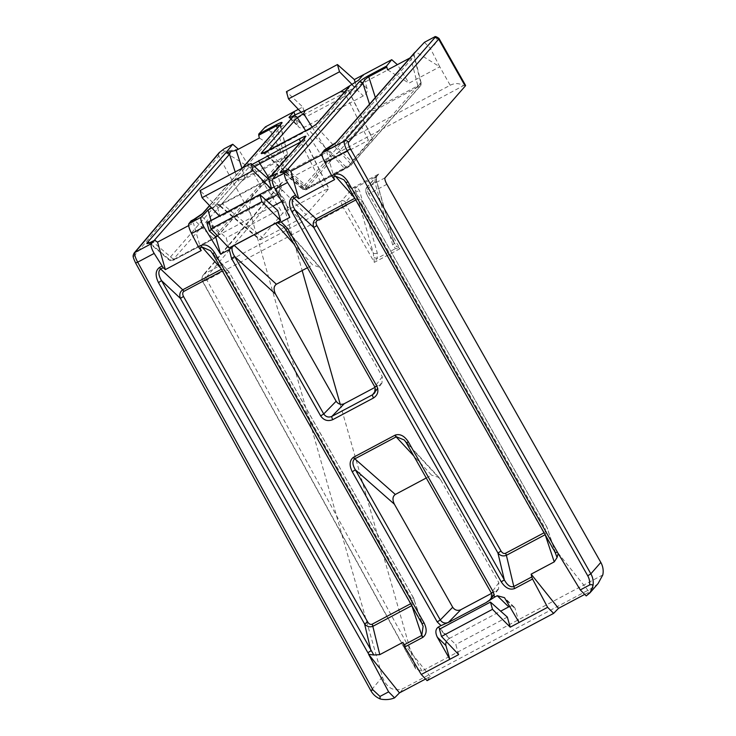 <?xml version="1.0" encoding="UTF-8"?>
<svg xmlns="http://www.w3.org/2000/svg" width="736" height="736" viewBox="0 0 736 736"><rect width="100%" height="100%" fill="white"/><g stroke="black" fill="none" stroke-linecap="round" stroke-linejoin="round"><path stroke-width="0.55" stroke-dasharray="3.68 2.76" d="M191.066 220.92L191.728 221.214L194.212 219.889L213.182 238.409L173.641 259.44A3.008 0.791 62 0 0 174.322 259.734A3.008 0.791 62 0 0 174.386 259.688L213.992 238.63A3.008 0.699 -118.2 0 1 213.937 238.676A3.008 0.699 -118.2 0 1 213.293 238.354L213.182 238.409A3.008 0.791 62 0 0 213.872 238.703A3.008 0.791 62 0 0 213.937 238.657M154.082 240.562L151.119 243.947C149.518 244.094 150.098 243.404 152.858 241.877L173.641 259.44L169.16 260.047L168.7 258.943A3.008 2.889 -138.8 0 0 172.693 260.093L174.331 259.716A3.008 0.883 -117.8 0 1 174.257 259.771L174.257 259.771A3.008 0.883 -117.8 0 1 173.53 259.495M213.992 238.63L217.24 236.403A3.008 2.889 -138.8 0 0 218.031 235.778L218.031 235.778A3.008 2.889 -138.8 0 0 218.38 232.53C217.985 234.618 216.292 236.56 213.293 238.354M417.873 87.004L375.066 110.234L306.056 189.18A3.008 2.889 41.2 0 1 302.064 188.03L371.082 109.084C372.683 109.195 375.047 108.459 378.166 106.886L417.956 85.726C420.78 84.143 421.71 83.122 420.753 82.662A3.008 2.889 41.2 0 1 420.403 85.919L420.403 85.919A3.008 2.889 41.2 0 1 419.612 86.544L417.873 87.004A3.008 0.791 62 0 0 417.836 85.79L410.688 57.592L409.897 58.006M326.968 148.654A3.008 0.791 -118 0 1 327.575 148.976L335.607 145.857L351.744 161.616A3.008 2.889 41.2 0 1 351.394 164.864L420.403 85.919L421.167 82.984L420.753 82.662L351.744 161.616C351.348 163.705 349.655 165.646 346.656 167.44L306.894 188.582L302.524 189.134C304.548 190.201 306.25 190.109 307.62 188.858L307.62 188.858A3.008 0.883 62.2 0 0 307.694 188.802L350.603 165.49L419.612 86.544M302.514 189.134L302.064 188.03L284.482 173.043L283.599 173.006L302.514 189.134M324.429 150.006L325.091 150.3L327.575 148.976L346.546 167.495A3.008 0.791 62 0 0 347.236 167.79A3.008 0.791 62 0 0 347.3 167.744A3.008 0.699 61.8 0 0 347.355 167.716M378.332 108.026A3.008 0.791 62 0 0 378.286 106.821L375.351 97.538M411.028 603.529C412.326 602.48 412.445 600.88 411.396 598.708L413.466 597.862L414.166 599.435L411.82 605.608A3.008 0.791 62 0 0 410.936 603.575L411.028 603.529A3.008 0.8 -121.1 0 1 412.004 605.498M411.396 598.708L227.231 273.194L229.301 272.348L413.466 597.862L423.126 626.308L212.594 253.506L229.264 272.43L413.439 597.954L422.004 623.631M193.605 219.567A3.008 0.791 62 0 1 194.212 219.889L202.244 216.77A3.008 2.889 41.2 0 1 202.584 213.514M335.947 142.6A3.008 2.889 -138.8 0 0 335.607 145.857L414.037 56.129L414.304 52.974M283.139 171.838A3.008 2.889 41.2 0 1 284.482 173.043C282.882 173.181 283.461 172.491 286.221 170.964L288.816 169.584M285.715 170.586A3.008 0.791 -118 0 1 286.332 170.908L307.004 188.526A3.008 0.791 62 0 0 307.685 188.821A3.008 0.791 62 0 0 307.749 188.775M155.452 240.497L152.968 241.822A3.008 0.791 62 0 0 152.352 241.5M598.12 583.519L593.17 587.512L403.576 688.316C393.935 692.024 386.897 688.307 382.462 677.166L250.636 214.029C247.167 204.728 252.696 189.244 260.608 186.07L250.406 167.504L249.982 167.725L238.427 149.279L225.216 151.23C222.944 150.954 222.576 150.153 224.121 148.819M211.793 207.975L216.678 205.381L216.228 204.617A3.008 2.889 41.2 0 1 220.184 205.721L219.328 205.694L259.744 239.78L282.642 213.302L253.589 167.514L220.184 205.721C218.942 205.878 218.997 205.5 220.358 204.599L216.678 205.381M387.587 69.874L408.995 83.177L439.769 66.81L450.202 85.256L260.608 186.07M259.348 138.055L280.766 151.368L250.406 167.504M280.766 151.368L270.94 132.066L397.495 64.777L408.995 83.177M270.94 132.066L265.411 126.868M298.356 109.342L302.8 106.987L286.433 91.678M584.715 594.403L589.26 591.983L558.394 553.417M427.092 680.653L430.247 676.531L425.564 679.024M289.855 217.35L284.869 199.833L279.533 193.485L277.196 185.279L282.265 190.67L277.279 173.153M217.414 235.704L272.89 206.2M281.649 201.544L284.869 199.833M229.043 247.986L226.173 237.903L208.914 221.775M277.72 210.496L226.173 237.903M519.073 622.49L515.163 608.736A6.017 4.499 -45.8 0 0 514.234 607.154A6.017 4.499 -45.8 0 0 509.956 606.372M440.1 628.866L449.742 638.25L500.673 611.165M449.742 638.25A6.017 4.499 -45.8 0 0 446.43 641.654M458.675 654.598L455.805 644.524L439.438 629.216M507.352 617.108L455.805 644.524M352.167 84.557L357.218 89.654L355.249 82.726M357.218 89.654L305.67 117.061L302.8 106.987M289.717 117.502L297.859 125.433L294.897 115.018M297.859 125.433A6.017 4.499 -45.8 0 0 298.788 127.024A6.017 4.499 -45.8 0 0 304.299 127.291L363.28 95.928A6.017 4.499 -45.8 0 0 367.108 88.614L363.198 74.87M268.447 150.512L265.429 153.962L304.474 188.324L326.333 163.318L305.642 130.732M307.915 187.422L267.453 151.809L308.752 129.849L344.19 168.13L307.915 187.422C305.008 188.913 303.858 189.216 304.474 188.324L304.281 188.802L264.647 153.916L265.429 153.962C263.93 154.063 264.601 153.346 267.453 151.809A3.008 0.791 62 0 0 266.772 151.423M344.19 168.13L350.64 163.778L372.609 138.543L348.404 90.178L348.662 87.207A3.008 2.889 41.2 0 0 348.294 90.408L348.404 90.178M307.998 129.481A3.008 0.791 62 0 1 308.752 129.849L316.452 126.831L348.294 90.408L372.499 138.773L368.469 140.245L344.374 92.11M312.119 127.089L332.571 159.326L368.469 140.245M332.571 159.326L326.333 163.318M220.184 205.721L259.955 239.264C259.302 240.184 260.434 239.908 263.332 238.418L299.616 219.126L306.112 214.719L328.918 188.517L304.713 140.162L304.971 137.181A3.008 2.889 -138.8 0 0 304.603 140.392L304.713 140.162M268.631 177.753L265.53 180.578L271.198 178.6L304.603 140.392L328.808 188.756L324.778 190.219L300.684 142.085M268.778 177.624L288.889 209.3L324.778 190.219M288.889 209.3L282.642 213.302M450.202 85.256C454.784 82.947 459.227 83.076 463.524 85.634L281.014 183.172L279.478 190.863L302.156 270.535M463.524 85.634A18.06 1.73 150.5 0 1 465.557 85.376M426.254 477.995L431.581 475.162L413.742 455.888M491.519 593.391L498.53 589.058L498.861 582.7L440.551 479.633L438.932 477.416L431.581 475.162M307.326 267.794L312.662 264.951L293.793 243.874M374.964 387.384L381.975 383.051L382.306 376.694L321.761 269.68L320.169 267.453L312.662 264.951M340.216 404.257L415.73 668.895L421.995 671.066L602.793 574.926M265.53 180.578L220.358 204.599M321.991 154.67L326.793 152.122L325.091 150.3M334.622 179.612L326.793 152.122M434.59 37.021L436.963 38.695C436.549 42.624 434.341 45.825 430.339 48.3L439.769 66.81L415.61 51.805M424.414 42.311L430.339 48.3M593.17 587.512L586.224 595.921M410.688 57.592L413.853 54.492L414.074 54.952L414.396 52.863M268.852 179.336L217.304 206.742L200.045 190.615M270.922 188.618L271.722 189.419L271.418 188.352M271.722 189.419L220.165 216.826L217.304 206.742M206.88 222.668L213.017 227.488L211.02 220.469M213.017 227.488L282.265 190.67M274.132 186.907L277.196 185.279M211.628 229.586L266.423 200.45M277.914 194.341L279.533 193.485M219.402 216.016L220.165 216.826M301.604 112.774L305.67 117.061M188.628 225.584L193.43 223.036L191.728 221.214M201.259 250.525L193.43 223.036M430.247 676.531L402.896 642.353M225.823 152.72L249.982 167.725M381.193 699.2C376.768 697.608 373.364 694.784 370.99 690.718L135.645 262.89C133.97 259.642 133.354 257.48 133.796 256.404L218.748 156.069A3.008 2.898 -139.7 0 1 219.043 152.784A3.008 2.889 -138.8 0 0 218.785 156.023L225.216 151.23M555.367 552.718L546.83 526.948L556.49 555.395L345.957 182.592L362.664 201.434L360.594 202.28C359.159 200.091 357.632 199.281 356.003 199.852A3.008 0.791 62 0 0 354.881 198.269L361.505 199.806L362.627 201.517L546.802 527.04L547.529 528.522L545.183 534.695A3.008 0.791 62 0 0 544.3 532.662C545.68 531.65 545.827 530.03 544.76 527.795L360.594 202.28M227.231 273.194C225.796 271.004 224.268 270.195 222.64 270.765A3.008 0.791 62 0 0 221.518 269.183L228.142 270.719L229.301 272.348L210.551 250.746M149.776 242.751A3.008 2.889 -138.8 0 1 151.119 243.947L150.236 243.92L169.151 260.047C171.194 261.114 172.896 261.022 174.257 259.771L174.386 259.688M151.119 243.947L168.7 258.943L237.719 179.989C239.366 180.099 241.767 179.345 244.922 177.735L284.473 156.704C287.38 155.094 288.356 154.054 287.39 153.576L218.38 232.53L202.244 216.77L280.674 127.043L279.947 125.019M287.39 153.576L280.674 127.043A3.008 2.889 41.2 0 1 281.014 123.795L280.71 125.865L287.39 153.576A3.008 2.889 -138.8 0 1 287.04 156.832L218.031 235.778L213.937 238.676L174.322 259.734M414.377 52.882A3.008 2.889 -138.8 0 0 414.037 56.129L420.753 82.662M377.274 253.009A3.008 1.84 164.1 0 1 373.272 252.982L346.398 205.482A3.008 0.791 -118 0 1 345.478 202.244L355.552 190.716L373.272 252.982L374.33 262.347L377.071 258.391L377.274 253.009L359.554 190.753L356.748 186.972L353.078 187.689L354.54 188.379L355.552 190.716A3.008 1.84 164.1 0 0 359.554 190.753M354.54 188.379A3.008 1.96 118.3 0 0 356.748 186.972L375.139 177.192L374.937 182.574L392.665 244.83L395.471 248.612L399.979 248.713L396.235 245.806L393.788 242.07L376.068 179.814L376.556 176.677L378.727 174.046L375.139 177.192A3.008 1.049 -160.4 0 0 376.538 176.806L376.538 176.806A3.008 1.049 -160.4 0 0 376.556 176.677M254.619 166.686L253.589 167.514A3.008 2.889 41.2 0 0 249.624 166.41L252.126 164.468M348.294 90.408L344.328 92.018M304.603 140.392L300.638 141.993M381.975 383.051L374.431 393.162L374.753 386.823L285.642 229.328L321.761 269.68M498.53 589.058L490.986 599.168L491.308 592.83L406.355 442.695L440.551 479.633M271.575 175.389A3.008 2.889 -138.8 0 0 271.198 178.6L306.112 214.719M265.429 153.962A3.008 2.889 -138.8 0 0 264.012 152.757M350.64 163.778L316.452 126.831A3.008 2.889 41.2 0 1 316.811 123.639M374.937 182.574A3.008 1.84 164.1 0 0 376.4 180.348L376.4 180.348A3.008 1.84 164.1 0 0 376.068 179.814L365.994 191.332A3.008 0.791 62 0 0 366.924 194.571L393.788 242.07A3.008 1.84 164.1 0 1 394.119 242.604L376.4 180.348L376.538 176.806L377.559 175.104L366.298 187.984A3.008 2.889 -138.8 0 0 365.994 191.332M392.665 244.83A3.008 1.84 164.1 0 0 394.119 242.604L394.524 243.57M374.219 257.508A3.008 1.049 -160.4 0 0 377.071 258.391L395.471 248.612A3.008 1.96 118.3 0 0 396.235 245.806M343.914 179.832L362.664 201.434L546.83 526.948L544.76 527.795M346.656 167.44A3.008 0.699 61.8 0 0 347.3 167.762L351.394 164.864A3.008 2.889 41.2 0 1 350.603 165.49M375.066 110.234A3.008 2.889 41.2 0 1 371.082 109.084L369.527 104.19M217.24 236.403L286.249 157.458A3.008 2.889 -138.8 0 0 287.04 156.832L287.804 153.898M286.249 157.458L284.51 157.918A3.008 0.791 62 0 0 284.473 156.704L277.233 128.128M284.51 157.918L244.968 178.94A3.008 0.791 62 0 0 244.922 177.735L241.951 168.332M235.161 171.939L237.719 179.989A3.008 2.889 -138.8 0 0 241.702 181.148L172.693 260.093M306.056 189.18L307.694 188.802M306.894 188.582A3.008 0.883 62.2 0 0 307.62 188.858L347.3 167.762M378.166 106.886A3.008 0.69 -118.2 0 1 378.267 108.063M417.956 85.726A3.008 0.892 -117.8 0 1 417.938 86.968M194.322 219.825A3.008 0.699 61.8 0 0 193.678 219.512M327.686 148.911A3.008 0.699 61.8 0 0 327.115 148.571M286.221 170.964A3.008 0.883 62.2 0 0 285.577 170.66M152.858 241.877A3.008 0.883 62.2 0 0 152.214 241.574M250.636 214.029L218.785 156.023M382.398 676.927L370.834 690.635M242.659 167.955L209.65 205.712M216.228 204.617L249.624 166.41M399.887 692.677L403.576 688.316M385.038 177.818L367.089 187.358L378.727 174.046L353.078 187.689L341.44 201.002L205.04 273.525L282.716 181.774M421.995 671.066L206.88 280.011L343.289 207.478L374.33 262.347L399.979 248.713L368.929 193.844L386.888 184.294M279.478 190.863L202.805 281.419L415.104 667.359M491.961 596.97L496.671 590.649M498.861 582.7L491.271 592.922M263.681 181.948L299.616 219.126M263.332 238.418L222.401 203.9M375.406 390.963L380.116 384.643M382.306 376.694L374.753 386.823M354.78 198.324L354.513 197.846M287.445 169.657L284.482 173.043M506.552 600.364L515.163 608.736M351.808 84.75L363.28 95.928M304.299 127.291L292.818 116.122M367.108 88.614L358.506 80.233M221.416 269.238L221.15 268.76M244.968 178.94L241.702 181.148M206.88 280.011A6.017 1.582 -118 0 1 205.04 273.525A6.017 5.796 40.3 0 0 203.394 274.85A6.017 6.017 0 0 0 202.713 281.649A6.017 0.598 -28.8 0 0 206.88 280.011M345.478 202.244A3.008 2.889 -138.8 0 0 341.44 201.002A6.017 1.582 62 0 0 343.289 207.478L346.398 205.482M394.514 243.561L366.868 194.69L368.929 193.844A6.017 1.582 -118 0 1 367.089 187.358A3.008 2.889 -138.8 0 0 366.298 187.984L365.452 190.302L366.924 194.571M415.73 668.895L202.713 281.649A6.017 0.598 -28.8 0 1 202.805 281.419A6.017 5.796 40.3 0 1 203.394 274.85L281.014 183.172M436.963 38.695A18.06 1.73 150.5 0 1 438.996 38.428M134.09 253.12A3.008 2.898 -139.7 0 0 133.796 256.404M421.167 82.984L414.074 54.952M514.234 607.154L504.491 597.669M289.055 117.539L298.788 127.024M148.341 243.285L150.236 243.92M281.704 172.371L283.599 173.006M209.53 205.574L242.208 168.194M283.599 226.596L320.169 267.453M438.932 477.416L404.312 440.008M217.552 205.031L219.328 205.694M262.678 153.254L264.647 153.916"/><path stroke-width="1.1" d="M411.746 605.645L373.023 626.235A3.008 0.791 62 0 0 372.14 624.202L410.66 603.722M403.825 644.984L421.765 635.444A3.008 0.791 62 0 0 422.648 637.468L404.782 646.962L402.896 642.353L379.785 654.644L372.83 626.327C369.656 627.449 366.905 626.649 364.578 623.926L367.66 621.966C368.984 623.99 370.447 624.754 372.048 624.257A3.008 0.773 -114.9 0 1 372.83 626.327M406.355 442.695L404.312 440.008L396.345 436.779L354.66 458.942C352.158 461.104 352.378 464.729 355.341 469.816L440.284 619.96C442.391 622.932 445.105 623.751 448.408 622.408L485.99 602.664L490.995 599.168C492.283 597.402 492.375 595.323 491.271 592.922L406.327 442.778L408.397 441.931L493.341 592.075L494.5 597.181L497.251 595.709L504.491 597.669L519.073 622.49L547.612 607.31L532.551 579.03L514.685 588.524A3.008 0.791 -118 0 1 513.811 586.5L531.751 576.96L532.551 579.03M354.66 458.942A3.008 0.8 -121.1 0 1 353.363 457.341L394.947 435.224A3.008 0.791 62 0 0 396.152 436.88L413.742 455.888M446.43 641.654A6.017 4.499 -45.8 0 0 445.915 645.564L437.313 637.183C435.123 632.555 435.436 629.188 438.27 627.081L441.02 625.609L437.202 621.92L352.259 471.776L355.341 469.816L394.386 504.188C392.242 499.716 392.555 496.478 395.315 494.454L426.254 477.995M411.948 606.004L421.765 635.444L423.126 626.308L421.967 623.723L424.037 622.868C427.184 629.363 426.806 634.174 422.924 637.312L422.648 637.468M422.004 623.631L212.566 253.598L214.636 252.752L424.037 622.868M193.467 219.641L193.623 219.549A3.008 0.699 61.8 0 1 193.678 219.512L202.584 213.514A3.008 2.889 41.2 0 1 203.375 212.888C201.508 214.765 198.251 216.991 193.623 219.549A3.008 0.791 62 0 0 193.531 219.586A3.008 0.791 62 0 0 193.467 219.641L191.066 220.92L188.784 223.808L201.14 217.24L208.03 209.981L211.793 207.975M336.738 141.974A3.008 2.889 -138.8 0 0 335.947 142.6L414.377 52.882A3.008 2.889 -138.8 0 1 415.168 52.256L336.738 141.974C334.871 143.851 331.614 146.078 326.986 148.644L326.83 148.727A3.008 0.791 -118 0 1 326.894 148.681A3.008 0.791 -118 0 1 326.968 148.654M368.635 76.829A3.008 0.69 -118.2 0 1 368.534 75.652L368.727 75.55A3.008 0.791 62 0 0 368.764 76.765L368.635 76.829C365.599 78.66 363.694 80.822 362.912 83.315L287.445 169.657M555.367 552.718L345.957 182.592L343.914 179.832L335.358 176.116L332.819 177.468L334.622 179.612L298.715 198.702L290.895 171.212L287.978 169.381L285.577 170.66A3.008 0.883 62.2 0 0 285.485 170.688A3.008 0.883 62.2 0 0 285.421 170.743C281.134 172.914 279.496 173.3 280.499 171.884L358.929 82.165A3.008 2.889 41.2 0 1 362.912 83.315L369.527 104.19M152.352 241.5A3.008 0.791 62 0 0 152.278 241.528A3.008 0.791 62 0 0 152.214 241.574A3.008 0.883 62.2 0 0 152.122 241.601A3.008 0.883 62.2 0 0 152.058 241.656C147.77 243.828 146.133 244.214 147.136 242.797L226.007 152.628L232.723 144.247L224.121 148.819L219.862 152.122A3.008 2.898 -139.7 0 0 219.043 152.784A3.008 2.889 -138.8 0 1 219.107 152.711L134.09 253.12C132.627 256.386 132.618 256.294 135.599 263L137.678 262.182L372.913 689.816L379.997 696.44L388.608 691.858L394.579 697.857L399.473 692.889L368.607 654.332L388.608 691.858M252.126 164.468L299.718 138.754C304.262 136.408 306.277 135.672 305.762 136.556L272.366 174.763L268.631 177.753L277.279 173.153L272.403 179.345L284.758 172.776C283.884 174.506 284.804 177.744 287.528 182.5L296.553 196.751L294.014 198.104C291.346 200.21 291.64 204.093 294.924 209.732L504.326 579.858C507.38 585.368 510.545 587.576 513.811 586.5L506.386 555.321C503.166 556.572 500.351 555.8 497.941 553.021L313.775 227.498C312.506 223.744 313.269 220.874 316.075 218.896L354.78 198.324M288.816 169.584L287.978 169.381L284.758 172.776M355.249 82.726L354.347 79.571L391.736 59.69L386.538 66.074L387.587 69.874L409.897 58.006M363.198 74.87L358.506 80.233L349.048 86.222L349.453 86.581L317.612 123.004C315.79 124.807 312.57 126.988 307.933 129.536L266.634 151.496C262.274 153.732 260.553 154.183 261.473 152.849L293.314 116.426L295.578 114.65L305.357 110.409L303.6 113.675L297.27 117.539L268.447 150.512M289.055 117.539L289.257 117.052C288.641 117.962 289.828 117.65 292.818 116.122L295.578 114.65M294.897 115.018L293.949 111.688L289.257 117.052L289.717 117.502M298.356 109.342L265.411 126.868L258.778 134.016L276.589 124.54C280.996 122.286 282.734 121.826 281.805 123.17L242.659 167.955M210.551 250.746L212.566 253.598L210.551 250.746L201.995 247.029L199.456 248.382L201.259 250.525L165.352 269.615L157.532 242.126L154.615 240.295L151.395 243.69C150.521 245.419 151.441 248.658 154.164 253.414L163.19 267.665L160.65 269.017C157.982 271.124 158.277 275.006 161.561 280.646L373.796 655.003L368.607 654.332M354.347 79.571L337.447 64.547L286.433 91.678L288.484 98.909L301.604 112.774M391.736 59.69L397.366 64.667M279.947 125.019L276.626 125.755L258.732 135.268L259.348 138.055L236.247 150.346L241.951 168.332M232.355 246.753C231.481 249.357 232.236 252.595 234.628 256.459L231.536 258.419L229.255 249.568L234.204 245.373L275.485 223.422L281.207 221.941L289.855 217.35L275.172 189.069C272.762 184.147 271.842 180.909 272.403 179.345M229.255 249.568L220.607 254.168L203.909 226.964L191.553 233.533L198.416 246.753L200.873 245.447C205.74 243.736 210.33 246.174 214.636 252.752M404.782 646.962L421.286 674.48L458.675 654.598L441.499 636.447L492.513 609.316L510.223 627.192L519.073 622.49M437.313 637.183L449.825 659.309L445.915 645.564M421.286 674.48L427.092 680.653L553.647 613.364L558.486 608.35L584.715 594.403M425.564 679.024L399.473 692.889M553.647 613.364L547.612 607.31M220.607 254.168L215.63 236.652L217.414 235.704M272.89 206.2L281.649 201.544M280.591 220.579L277.72 210.496L259.909 194.663L208.914 221.775L210.928 228.85L229.043 247.986L280.591 220.579L261.924 201.738L210.928 228.85M510.223 627.192L507.352 617.108L490.461 602.085L439.438 629.216L441.499 636.447M509.956 606.372A6.017 4.499 -45.8 0 0 508.723 606.887L497.251 595.709M500.673 611.165L508.723 606.887M219.898 152.085A3.008 2.889 -138.8 0 0 219.107 152.711L224.121 148.819M238.363 149.224L232.723 144.247M379.997 696.44L380.116 698.896L381.193 699.2C385.968 700.01 390.43 699.559 394.579 697.857M326.83 148.727L324.429 150.006L322.147 152.895L344.485 141.018L434.626 37.904A15.051 1.444 -29.5 0 0 433.725 37.361L424.414 42.311L415.168 52.256M433.725 37.361L434.59 37.021C434.829 36.101 436.301 36.579 438.996 38.428L465.557 85.376A18.06 1.73 150.5 0 1 465.226 86.084L438.665 39.146L348.533 142.26A6.017 1.582 62 0 0 350.373 148.746L590.861 573.804L600.815 562.414A18.06 17.342 41.2 0 1 602.793 574.926L598.12 583.519L589.978 592.839L592.839 586.316C592.894 584.715 591.818 584.274 589.6 584.982A15.051 14.453 -138.8 0 0 587.742 575.8L347.254 150.742L324.916 162.619L331.78 175.84L334.236 174.533C339.103 172.822 343.694 175.26 347.999 181.838L558.192 553.527L580.299 589.932L589.6 584.982M600.815 562.414L386.888 184.294A6.017 1.582 -118 0 1 385.038 177.818L465.226 86.084M437.202 621.92L440.284 619.96L452.695 607.246L394.386 504.188M452.695 607.246C454.802 610.218 457.498 611.046 460.782 609.739L491.519 593.391M234.204 245.373L276.377 284.243L307.326 267.794M276.377 284.243C273.626 286.286 273.369 289.607 275.595 294.225L234.628 256.459L323.73 413.954C325.846 416.926 328.55 417.735 331.853 416.401A3.008 0.791 62 0 0 332.782 419.64C327.851 421.608 323.803 420.366 320.648 415.914L231.536 258.419M320.648 415.914L323.73 413.954L336.14 401.24L275.595 294.225M336.14 401.24C338.247 404.211 340.943 405.039 344.227 403.724L374.964 387.384M302.156 270.535L340.216 404.257M344.577 91.88L340.547 91.696L305.357 110.409M298.715 198.702L296.553 196.751M558.486 608.35L531.134 574.163L531.751 576.96M531.134 574.163L554.245 561.881L545.312 535.09M290.895 171.212L321.991 154.67M324.429 150.006L325.091 150.3L324.429 150.006M332.819 177.468L331.78 175.84M324.916 162.619C322.506 157.697 321.586 154.459 322.147 152.895M580.299 589.932L586.224 595.921L589.978 592.839M558.192 553.527L557.06 557.557L554.245 561.881M414.304 52.974L415.435 51.897M271.418 188.352L268.852 179.336L251.04 163.502L200.045 190.615L202.06 197.69L219.402 216.016M268.631 177.753L271.575 175.389L304.971 137.181A3.008 2.889 -138.8 0 1 305.762 136.556M211.02 220.469L208.03 209.981M201.14 217.24C200.266 218.969 201.186 222.208 203.909 226.964M215.63 236.652L209.217 230.874L206.88 222.668L274.132 186.907M209.217 230.874L211.628 229.586M266.423 200.45L277.914 194.341M494.5 597.181L485.99 602.664M450.8 621.368L441.02 625.609M340.547 91.696L349.048 86.222M251.04 163.502L253.046 170.577L202.06 197.69M253.046 170.577L270.922 188.618M337.447 64.547L339.508 71.778L288.484 98.909M339.508 71.778L352.167 84.557M490.461 602.085L492.513 609.316M259.909 194.663L261.924 201.738M165.352 269.615L163.19 267.665M157.532 242.126L188.628 225.584M191.066 220.92L191.728 221.214L191.066 220.92M199.456 248.382L198.416 246.753M191.553 233.533C189.143 228.611 188.223 225.372 188.784 223.808M155.452 240.497L154.615 240.295L152.058 241.656M379.785 654.644L373.796 655.003M226.007 152.628L236.247 150.346M258.732 135.268L258.778 134.016M557.06 557.557L555.33 552.81L557.4 551.954M343.914 179.832L345.929 182.684L347.999 181.838M368.819 654.221L367.88 652.731L370.962 650.771L364.578 623.926L180.412 298.411C179.142 294.658 179.906 291.787 182.712 289.809L221.416 269.238M230.626 151.92L229.549 154.229A3.008 2.889 -138.8 0 0 225.566 153.079M367.88 652.731L158.47 282.606L161.561 280.646L180.412 298.411L183.494 296.452L367.66 621.966M158.47 282.606C155.066 275.558 155.416 270.498 159.519 267.435A3.008 0.791 62 0 0 160.65 269.017L182.712 289.809A3.008 0.791 62 0 1 183.844 291.392C182.473 292.413 182.353 294.106 183.494 296.452M514.685 588.524C509.827 590.272 505.347 588.036 501.244 581.817L504.326 579.858L497.941 553.021L501.023 551.052C502.394 553.132 503.884 553.877 505.503 553.288L544.024 532.809M501.244 581.817L291.833 211.692L294.924 209.732L313.775 227.498L316.857 225.538L501.023 551.052M291.833 211.692C288.429 204.645 288.779 199.585 292.882 196.521A3.008 0.791 62 0 0 294.014 198.104L316.075 218.896A3.008 0.791 62 0 1 317.207 220.478C315.836 221.499 315.716 223.192 316.857 225.538M149.776 242.751A3.008 2.889 -138.8 0 0 147.136 242.797M280.499 171.884A3.008 2.889 41.2 0 1 283.139 171.838M242.208 168.194L281.014 123.795A3.008 2.889 41.2 0 1 281.805 123.17M277.233 128.128L276.626 125.755A3.008 0.791 -118 0 1 276.589 124.54M221.15 268.76L201.995 247.029A3.008 0.791 -118 0 1 200.873 245.447M354.513 197.846L335.358 176.116A3.008 0.791 -118 0 1 334.236 174.533M258.989 160.411A3.008 0.791 62 0 0 259.909 163.65L254.619 166.686M300.886 141.855L259.909 163.65L268.778 177.624M344.227 403.724L331.853 416.401L372.582 394.744L374.431 393.162C375.636 391.672 375.728 389.592 374.716 386.915L376.786 386.06C378.966 391.037 377.872 395.011 373.511 397.983L332.782 419.64M374.753 386.823L285.642 229.328L283.59 226.578L277.527 222.732M404.312 440.008L406.327 442.778M353.648 457.185A3.008 0.791 62 0 0 354.853 458.841L395.315 494.454M375.406 390.963L372.582 394.744A3.008 0.791 62 0 0 373.511 397.983M283.581 226.587L285.614 229.411L287.684 228.565L376.786 386.06M299.718 138.754A3.008 0.791 62 0 0 300.638 141.993L300.684 142.085M272.366 174.763A3.008 2.889 -138.8 0 0 271.575 175.389M264.012 152.757A3.008 2.889 -138.8 0 0 261.473 152.849M262.678 153.254L307.998 129.481A3.008 0.791 62 0 0 307.933 129.536M307.998 129.481C314.668 125.736 316.498 124.044 316.82 123.63A3.008 2.889 41.2 0 1 316.82 123.63L316.82 123.63A3.008 2.889 41.2 0 1 317.612 123.004M545.109 534.732L506.386 555.321A3.008 0.791 62 0 0 505.503 553.288M396.345 436.779A3.008 0.773 -114.9 0 1 395.232 435.077C400.044 433.587 404.432 435.868 408.397 441.931M352.259 471.776C349.112 465.281 349.48 460.469 353.363 457.341M421.949 635.334A3.008 0.8 58.9 0 0 422.924 637.312M358.929 82.165C360.723 80.371 363.924 78.209 368.534 75.652M368.727 75.55L386.538 66.074M209.65 205.712L203.375 212.888M219.862 152.122L134.909 252.457L151.395 243.69M235.161 171.939L229.549 154.229L154.082 240.562M292.882 196.521L295.338 195.215M287.528 182.5L275.172 189.069M281.207 221.941L287.684 228.565M159.519 267.435L161.975 266.128M154.164 253.414L137.678 262.182C135.148 257.324 134.228 254.086 134.909 252.457A3.008 2.898 -139.7 0 0 134.09 253.12M489.136 600.751L491.961 596.97M460.782 609.739L448.408 622.408M293.793 243.874L275.485 223.422M303.6 113.675L312.119 127.089M305.642 130.732L297.27 117.539A3.008 2.889 -138.8 0 0 293.314 116.426M355.727 199.999L317.207 220.478M386.658 67.243L368.764 76.765L375.351 97.538M438.27 627.081L440.1 628.866M222.364 270.912L183.844 291.392M587.742 575.8L590.861 573.804A18.06 17.342 41.2 0 1 592.839 586.316M438.996 38.428A18.06 1.73 150.5 0 1 438.665 39.146A3.008 2.889 -138.8 0 0 434.626 37.904M350.373 148.746L347.254 150.742A9.034 2.364 -118 0 1 344.485 141.018A3.008 2.889 -138.8 0 1 348.533 142.26M372.913 689.816L370.834 690.635L135.599 263M493.341 592.075L491.271 592.922M316.82 123.63L348.662 87.207A3.008 2.889 41.2 0 1 349.453 86.581M324.475 149.96L335.947 142.6M281.98 172.353L288.052 169.326M148.617 243.266L154.689 240.24M370.834 690.635C372.986 694.453 376.078 697.204 380.116 698.896M191.112 220.874L193.678 219.512M202.584 213.514L209.53 205.574"/></g></svg>
